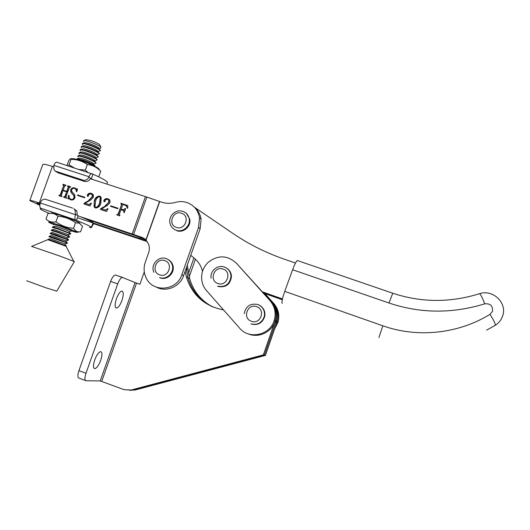 <?xml version="1.0" encoding="UTF-8"?>
<svg xmlns="http://www.w3.org/2000/svg" width="530" height="530" viewBox="0 0 530 530"><rect width="100%" height="100%" fill="white"/><g stroke="black" fill="none" stroke-linecap="round" stroke-linejoin="round"><path stroke-width="0.79" d="M212.742 306.923C201.075 300.742 193.377 291.315 189.654 278.634L187.302 265.172M129.519 390.338L135.428 389.928L265.417 355.405L277.19 321.518C279.177 312.713 276.7 305.538 269.743 299.993M265.417 355.405L264.39 355.146L133.295 389.981L264.39 355.146L276.269 320.961C278.21 312.627 276.044 305.644 269.763 300.013C276.044 305.644 278.21 312.627 276.269 320.961L275.335 320.392C277.296 311.978 275.103 304.929 268.763 299.251M189.654 278.634L187.991 277.72C191.847 290.804 199.85 300.43 212 306.605C199.85 300.43 191.847 290.804 187.991 277.72L186.176 268.365M100.693 360.393C98.799 365.296 96.857 368.045 94.87 368.648C93.075 368.231 93.028 365.309 94.731 359.89C96.645 354.967 98.58 352.218 100.548 351.648C102.343 352.092 102.396 355.007 100.693 360.393M121.953 300.444C120.211 304.995 118.428 307.532 116.6 308.062C114.718 307.566 114.672 304.432 116.454 298.662C118.21 294.097 119.992 291.56 121.794 291.049C123.689 291.579 123.735 294.713 121.953 300.444M144.292 271.863L139.907 284.265L135.064 282.563L100.21 380.918L124.093 389.696L131.122 390.034L263.344 354.888L275.335 320.392C272.407 331.86 258.693 338.564 248.093 333.814M223.574 309.944C204.58 306.181 192.158 295.13 186.302 276.786L187.991 277.72L186.427 268.511L188.097 269.512M263.344 354.888L264.39 355.146L276.269 320.961L277.19 321.518C278.926 314.509 277.501 308.274 272.904 302.822L264.523 293.488M186.302 276.786L185.142 271.3M85.509 380.553L79.069 378.135C77.546 377.658 77.499 375.154 78.93 370.622L110.618 281.423C112.121 277.534 113.665 275.375 115.255 274.957L122.629 277.422M100.21 380.918L86.065 380.759C84.575 380.295 84.555 377.791 85.993 373.252L117.713 283.894C119.21 279.992 120.741 277.826 122.297 277.395L135.064 282.563M208.336 262.184C218.148 254.791 227.522 255.149 236.459 263.258L269.989 300.623C274.706 306.221 276.17 312.614 274.381 319.815C270.724 335.033 249.252 340.068 239.6 328.13L206.501 290.586C204.136 287.869 202.612 284.723 201.923 281.145C200.81 273.772 202.944 267.451 208.336 262.184M236.459 263.258L270.982 301.371C275.653 306.916 277.104 313.256 275.335 320.392L274.381 319.815M282.305 303.345L282.152 303.293C281.582 301.987 282.45 298.019 284.756 291.368L382.859 325.804C417.242 338.054 458.052 334.013 489.978 314.356L492.443 311.355C493.006 305.85 490.422 303.345 484.698 303.842C452.15 313.813 420.244 313.528 388.974 303.001L292.62 269.737L284.756 291.368M292.62 269.737C294.614 264.417 296.171 261.343 297.29 260.515L297.668 260.601M263.039 292.52L282.371 299.344L263.039 292.52M262.449 291.864L282.464 298.933M190.754 255.374L194.305 258.249C198.458 261.668 201.195 266.04 202.513 271.367M295.488 263.032L284.935 259.409C266.173 252.923 248.835 244.264 232.915 233.432L194.351 207.17M263.615 293.163L282.278 299.755M260.197 305.684C263.92 308.274 265.431 311.845 264.728 316.39C262.509 322.949 258.064 325.513 251.386 324.082M92.829 223.435L147.188 241.594M40.234 203.242L39.319 202.937C32.694 200.751 29.528 199.982 29.806 200.618L39.856 205.289M53.397 166.751L52.417 166.433C45.779 164.34 42.539 163.77 42.705 164.724L29.892 200.386M117.839 208.721L110.571 206.322L110.743 205.839L118.011 208.237L117.839 208.721M100.879 203.089C100.064 206.196 98.262 207.833 95.473 207.992L94.082 206.806L94.28 200.916C95.122 197.829 96.93 196.226 99.713 196.107L101.144 197.365L100.879 203.089M84.648 197.783L77.493 195.424L77.665 194.947L84.813 197.299L84.648 197.783M69.337 187.454L65.952 196.908L66.667 197.736L66.502 198.213L63.627 197.266L63.799 196.789L64.892 196.57L66.588 191.827L62.964 190.634L61.268 195.371L61.99 196.186L61.818 196.663L58.956 195.716L59.128 195.239L60.221 195.007L63.6 185.566L62.891 184.745L63.057 184.268L65.925 185.208L65.753 185.685L64.66 185.917L63.136 190.157L66.76 191.35L68.284 187.103L67.562 186.275L67.734 185.798L70.609 186.739L70.437 187.222L69.337 187.454M90.365 178.749L145.452 196.617L132.175 234.008L80.262 216.637M74.061 197.425L73.703 195.484L70.788 192.072L70.709 189.76C71.649 188.018 73.021 187.415 74.829 187.951L76.737 189.111L77.559 188.846L76.804 191.655L76.439 191.688L75.949 189.429L74.558 188.395C73.206 187.998 72.239 188.508 71.663 189.925L71.736 191.396L74.697 194.815L74.975 197.723C74.074 199.651 72.663 200.34 70.742 199.797L68.873 198.644L67.88 198.849L68.555 195.305L68.986 195.292L69.39 198.107L70.954 199.333C72.484 199.691 73.518 199.055 74.061 197.425L73.968 195.643L71.053 192.238L70.709 189.76M88.656 200.333L92.107 196.941L92.154 194.702L90.922 193.761L88.497 194.662L88.523 195.994L87.689 196.458L87.264 195.212C88.139 193.47 89.497 192.854 91.339 193.364L93.287 194.782L93.386 197.206L90.763 199.896L85.065 203.288L88.855 204.54L91.405 203.235L89.981 205.991L83.959 203.997L84.257 203.162L88.907 200.492L92.107 196.941M105.218 205.799L108.696 202.394L108.769 200.201L107.491 199.194L105.046 200.095L105.079 201.44L104.238 201.903L103.814 200.645C104.688 198.896 106.053 198.28 107.908 198.796L109.922 200.307L109.975 202.659L107.338 205.362L101.608 208.76L105.424 210.026L107.994 208.714L106.57 211.483L100.495 209.476L100.793 208.635L105.457 205.958L108.696 202.394M119.568 215.246L119.8 215.869L116.852 214.895L117.024 214.411L118.15 214.18L121.562 204.593L120.82 203.752L120.992 203.268L127.816 205.507L127.737 208.217L127.352 208.244L127.008 206.879L125.272 205.209L123.43 204.606L122.649 204.931L121.171 209.098L123.338 209.814L125.219 208.442L125.683 208.595L124.245 212.643L123.781 212.484L123.954 210.907L120.999 209.582L119.237 214.531L119.952 215.445M159.729 201.572L146.035 240.196L148.473 243.972C149.593 246.861 149.639 249.815 148.619 252.83L145.286 262.224C143.484 267.597 143.756 272.791 146.108 277.806C152.64 292.944 176.894 290.95 181.869 274.679L198.565 227.33L199.519 217.691C198.114 210.145 193.867 205.077 186.798 202.493C183.108 201.34 179.372 201.294 175.576 202.354C170.832 203.686 166.181 203.626 161.624 202.182L145.452 196.617M146.035 240.196L146.041 239.54L142.438 237.579L132.175 234.008M194.662 207.495C198.2 210.542 200.347 214.425 201.102 219.142L200.161 228.708L183.605 275.64C180.014 286.69 166.327 292.494 156.509 287.214M146.048 239.792L134.527 235.38L86.602 219.334M40.095 203.792L36.762 203.142L39.916 204.746M77.406 217.731L146.591 240.819M193.907 257.924L188.508 273.241M195.424 259.21L189.203 276.872M63.925 197.365L63.799 196.789M64.395 197.054L64.892 196.57M65.163 196.729L66.588 191.827M59.254 195.815L59.128 195.239M59.724 195.51L60.221 195.007M60.493 195.173L63.6 185.566M63.872 185.739L63.547 185.043M63.189 184.844L63.057 184.268M63.328 184.44L65.899 185.281M66.76 191.35L63.136 190.157M67.032 191.515L68.284 187.103M68.549 187.275L68.224 186.58M67.86 186.374L67.734 185.798M68.006 185.97L70.583 186.812M70.974 189.925C71.914 188.19 73.286 187.587 75.094 188.117L74.829 187.951M75.094 188.117L75.737 188.402M76.996 189.276L77.44 189.276M76.691 191.668L76.214 189.594L75.373 188.799M70.252 199.591L69.271 198.856M68.198 198.737L68.555 195.305M70.503 199.148L70.954 199.333M71.225 199.492C72.749 199.85 73.783 199.214 74.326 197.584M77.778 195.517L77.665 194.947M77.923 195.106L84.793 197.372M92.359 197.107L92.405 194.861L91.69 194.152M87.609 196.425L87.264 195.212M87.523 195.371C88.391 193.629 89.749 193.019 91.591 193.529L91.339 193.364M91.591 193.529L92.558 193.96M88.855 204.54L85.065 203.288M89.106 204.699L91.014 203.109M84.237 204.09L84.257 203.162M84.508 203.321L88.907 200.492M95.082 207.826L94.327 206.958L94.28 200.916M94.532 201.075C95.367 197.988 97.175 196.391 99.958 196.272L99.713 196.107M99.958 196.272L100.422 196.478M95.532 207.462L95.897 207.661C98.004 207.011 99.335 205.408 99.892 202.844L100.548 197.412L99.984 196.835M99.647 202.685L100.309 197.253L99.541 196.59C97.441 197.246 96.096 198.823 95.506 201.32L94.989 206.932L95.645 207.508C97.758 206.859 99.09 205.256 99.647 202.685L99.892 202.844M108.928 202.553L109.001 200.36L108.286 199.605M104.138 201.864L103.814 200.645M104.052 200.804C104.927 199.061 106.291 198.445 108.147 198.955L107.908 198.796M108.147 198.955L109.18 199.426M105.424 210.026L101.608 208.76M105.662 210.178L107.603 208.588M100.76 209.562L100.793 208.635M101.031 208.787L105.457 205.958M110.83 206.409L110.743 205.839M110.975 205.998L117.985 208.303M117.103 214.975L117.024 214.411M117.66 214.69L118.15 214.18M118.376 214.325L121.562 204.593M121.787 204.752L121.529 204.07M121.072 203.831L120.992 203.268M121.218 203.421L127.816 205.587M127.551 208.23L126.08 205.64M123.338 209.814L121.171 209.098M123.563 209.966L125.087 208.813M125.312 208.966L125.219 208.442M124.027 212.57L123.874 212.232M124.093 212.378L124.172 211.059L123.689 210.576M47.799 239.699L66.263 246.344M26.652 280.754L45.573 287.677L56.763 291.149M47.819 239.686L31.588 246.397L58.923 255.725L74.372 261.621M227.337 268.657C229.934 270.598 231.305 273.222 231.451 276.521C230.305 284.431 225.853 287.764 218.095 286.511M168.242 259.601C170.448 260.82 171.958 262.648 172.773 265.079C175.496 272.46 167.347 280.708 160.159 277.872M186.434 213.497L189.753 219.095C191.39 226.204 183.546 233.246 176.828 230.709M274.659 328.878L278.091 322.068C279.813 315.118 278.402 308.937 273.844 303.531L264.967 293.64M54.007 224.68L49.767 222.845C47.011 221.407 49.323 221.898 56.697 224.323C66.926 227.734 79.56 232.889 76.492 232.372L71.477 230.994M55.961 221.818C51.98 222.62 48.654 221.692 45.991 219.042L47.945 213.583L50.111 213.298C53.133 213.139 55.743 214.133 57.949 216.28L55.961 221.818C61.255 225.74 67.118 227.893 73.551 228.291C75.313 231.179 77.645 232.332 80.553 231.749L82.481 226.356L79.308 223.176L75.518 222.785L73.551 228.291M51.761 213.034L59.983 215.153C68.092 217.916 74.332 220.341 78.692 222.421C80.03 223.103 80.388 223.441 79.765 223.422M57.949 216.28C64.448 216.717 70.305 218.883 75.518 222.785M99.143 169.713C99.594 169.408 98.938 168.712 97.175 167.632C92.558 164.737 79.739 159.802 74.18 158.795L71.272 158.702M66.979 165.512L68.635 160.881C69.655 159.245 70.358 158.536 70.735 158.775L70.993 159.364C77.022 159.364 82.468 161.113 87.331 164.611C91.359 164.976 95.002 166.433 98.262 168.984L100.76 171.216L98.686 176.828M74.127 167.818L69.026 164.856L68.284 165.93M87.708 172.204L85.356 170.123L87.331 164.611M69.026 164.856L70.993 159.364M85.356 170.123L79.374 169.514M72.676 208.138L45.07 199.134L72.676 208.138M45.07 199.134C42.844 199.234 41.3 200.393 40.439 202.606L40.326 202.957L75.452 214.71C74.67 217.446 74.75 219.201 75.677 219.977L40.744 208.244L41.598 208.688L40.141 208.913C40.929 209.681 43.95 211.165 49.197 213.385M40.744 208.244C39.71 207.435 39.571 205.673 40.326 202.957M92.922 223.17L93.061 222.785C91.895 221.653 86.913 219.314 78.109 215.77L76.453 220.394C85.27 223.905 90.272 226.204 91.458 227.284C91.836 227.715 91.18 227.761 89.491 227.416L91.186 227.648M74.458 209.158L76.81 211.006L77.334 215.339L78.109 215.77M75.452 214.71L75.035 209.993L73.816 208.714M75.677 219.977L76.453 220.394M93.545 223.68L91.531 227.377M56.266 171.621L83.932 180.425L55.146 171.064L58.128 172.84L56.273 171.627M83.932 180.425C86.231 180.346 87.887 179.233 88.888 177.086L90.577 178.285C89.219 180.922 87.152 181.956 84.383 181.386L58.128 172.84M90.577 178.285L91.312 178.809L92.962 174.198C101.647 178.047 106.477 180.776 107.471 182.386L107.226 183.062M91.312 178.809L93.446 179.743M88.888 177.086L89.02 176.742L53.828 165.34C54.676 163.339 55.623 162.286 56.664 162.18L57.213 162.352M56.664 162.18L92.962 174.198M91.73 173.502C90.769 173.641 89.868 174.721 89.02 176.742M55.146 171.064L53.961 169.799L53.828 165.34M100.077 145.458L99.713 144.677C97.845 143.299 94.824 141.907 90.663 140.503L85.966 139.662M83.879 141.662L83.601 140.675C84.449 140.47 86.383 140.841 89.391 141.788C94.645 143.564 98.447 145.313 100.799 147.029L100.766 148.108L99.163 148.486M99.077 148.36L98.229 147.466C93.572 144.829 89.239 143.226 85.231 142.669L84.853 142.755M100.402 150.599L99.454 149.274C96.838 147.598 93.167 145.969 88.43 144.379L82.952 143.186L82.316 143.736M98.057 151.553L100.349 150.739L99.892 150.175C97.606 148.466 93.73 146.678 88.272 144.822C84.21 143.57 82.19 143.305 82.203 144.041L82.726 144.657M97.984 151.447L97.149 150.566C94.625 148.731 85.959 145.531 84.111 145.757L83.74 145.843M99.302 153.667L98.375 152.382C95.764 150.719 92.081 149.089 87.318 147.486L81.825 146.28L81.209 146.823M96.944 154.621L99.256 153.806L98.792 153.256C96.493 151.567 92.618 149.791 87.159 147.936C83.097 146.678 81.083 146.406 81.103 147.121L81.627 147.731M96.884 154.528L96.062 153.667C93.558 151.852 84.8 148.625 82.991 148.851L82.634 148.93M98.209 156.734L97.301 155.489C94.691 153.839 90.994 152.209 86.204 150.599L80.699 149.374L80.103 149.91M95.831 157.688L97.633 157.264L98.156 156.88L97.692 156.343C95.387 154.667 91.504 152.905 86.045 151.043C81.984 149.785 79.97 149.5 79.997 150.202L80.527 150.798M95.784 157.615L94.983 156.761C92.485 154.972 83.647 151.719 81.865 151.938L81.521 152.017M97.109 159.795L96.222 158.596C93.618 156.959 89.908 155.336 85.091 153.713L79.566 152.468L78.996 153.004M94.724 160.756L96.559 160.325L97.056 159.954L96.593 159.424C94.274 157.774 90.391 156.019 84.932 154.157C80.871 152.892 78.864 152.6 78.897 153.283L79.427 153.872M94.678 160.696L93.903 159.861C91.412 158.092 82.494 154.813 80.745 155.032L80.414 155.111M96.016 162.862L95.142 161.696C92.545 160.08 88.821 158.457 83.978 156.82L78.44 155.568L77.89 156.092M93.611 163.83L95.486 163.386L95.957 163.028L95.486 162.505C93.167 160.875 89.278 159.132 83.819 157.271C79.758 155.999 77.751 155.694 77.791 156.363L78.327 156.94M93.578 163.783L92.816 162.962C90.339 161.213 81.335 157.907 79.626 158.125L79.301 158.198M94.923 165.93L94.068 164.803C91.465 163.207 87.735 161.584 82.859 159.934L77.314 158.662L76.784 159.179M94.817 166.334L94.386 165.592C92.054 163.982 88.166 162.246 82.7 160.378C78.804 159.152 76.79 158.821 76.671 159.378M69.105 231.55L71.63 230.954L71.179 230.53L59.247 225.919L53.444 224.342M69.258 231.57L68.88 231.239C66.714 230.093 55.816 226.211 54.981 226.284L54.875 226.31M70.735 233.597L58.287 228.602L52.576 226.9L52.371 227.344M68.251 234.631L70.536 234.035L70.066 233.631L58.128 229.053L52.337 227.436M67.986 234.631L53.768 229.41M69.635 236.678L57.167 231.729L51.456 230.007L51.258 230.451M67.144 237.718L69.443 237.122L68.96 236.731L57.002 232.18L51.224 230.537M66.879 237.712L52.656 232.518M68.536 239.765L56.047 234.863L50.337 233.114L50.145 233.558M66.038 240.812L68.35 240.203L67.853 239.832L50.118 233.637M65.766 240.792L51.549 235.618M67.429 242.853L54.921 237.996L49.21 236.221L49.032 236.665M64.938 243.899L67.257 243.29L66.74 242.932L49.005 236.738M64.653 243.88L50.436 238.719M66.329 245.933L53.802 241.123L48.091 239.328L47.945 239.699M66.694 237.447L68.045 239.401M69.132 236.294L67.78 234.34M276.819 322.684L274.957 321.577M101.733 381.342L136.541 283.099M133.295 389.981L131.122 390.034M78.93 370.622L85.993 373.252M110.618 281.423L117.713 283.894M270.982 301.371L269.989 300.623M495.146 325.367L495.186 325.34C495.663 324.128 493.927 320.471 489.978 314.356M392.783 293.189L388.974 303.001M479.332 293.752L479.438 293.719C480.604 294.157 482.36 297.529 484.698 303.842M378.91 337.55L382.859 325.804M251.458 321.286C260.621 324.85 265.981 309.487 256.566 306.671C247.424 303.153 242.077 318.424 251.458 321.286M257.785 304.478C262.887 306.691 265.086 310.593 264.377 316.185C262.151 322.763 257.693 325.334 250.995 323.903M52.417 166.433L39.319 202.937M146.863 197.087L133.58 234.492L134.527 235.38M159.53 201.499L146.041 239.54M140.337 237.407L139.887 238.672M140.523 237.473L140.072 238.732L143.193 240.315M198.565 227.33L200.161 228.708M181.869 274.679L183.605 275.64M143.305 238.44L142.438 237.579M217.969 283.523C226.959 286.969 232.286 271.791 223.044 269.088C214.074 265.689 208.767 280.781 217.969 283.523M224.356 267.034C228.47 268.65 230.689 271.711 231.007 276.203C229.854 284.133 225.389 287.472 217.611 286.22M159.696 274.865C168.441 278.25 173.727 263.271 164.731 260.621C156.005 257.282 150.732 272.175 159.696 274.865M166.201 258.62C169.13 259.687 171.117 261.727 172.164 264.728C174.893 272.128 166.718 280.403 159.51 277.554M176.464 227.436C185.228 230.716 190.495 215.79 181.479 213.245C172.734 210.012 167.48 224.852 176.464 227.436M182.896 211.39C186.288 212.623 188.388 215.028 189.19 218.605C190.833 225.74 182.963 232.796 176.225 230.258C173.138 229.145 171.117 226.992 170.15 223.819C167.732 216.525 175.629 208.74 182.724 211.338C186.162 212.563 188.322 214.988 189.19 218.605L189.753 219.095M272.904 302.822L273.844 303.531M77.334 215.339L75.565 214.352M93.359 224.256L92.67 223.879M84.383 181.386L82.667 180.213M187.481 265.802L187.15 265.596M94.082 368.357L94.87 368.648M115.812 307.784L116.6 308.062M115.255 274.957L122.297 277.395M297.29 260.515L392.71 293.209C421.204 302.65 450.109 302.822 479.438 293.719C492.84 288.916 507.554 302.994 502.639 316.012C501.281 319.961 498.796 323.075 495.186 325.34L486.553 330.177M264.728 316.39L264.377 316.185C265.04 310.587 262.82 306.678 257.706 304.472C250.286 303.127 245.801 306.181 244.25 313.634M199.519 217.691L201.102 219.142M56.73 291.202L74.405 261.562M65.972 246.112L73.683 261.23M231.451 276.521L231.007 276.203C230.643 271.691 228.384 268.63 224.236 267.014C217.538 264.51 209.82 271.035 211.086 278.177M172.773 265.079L172.164 264.728C171.071 261.701 169.037 259.66 166.062 258.594C158.391 255.652 150.209 264.894 153.919 272.354M277.19 321.518L278.091 322.068M52.238 212.954L50.111 213.298M78.692 222.421L79.308 223.176M76.85 232.306L79.016 231.941M72.385 158.543L70.735 158.775M97.175 167.632L98.262 168.984M93.061 222.785L91.458 227.284M75.035 209.993L76.81 211.006M106.861 184.095L107.471 182.386M86.059 139.622L83.601 140.675M85.231 142.669L82.952 143.186M98.229 147.466L99.454 149.274M84.111 145.757L81.825 146.28M97.149 150.566L98.375 152.382M82.991 148.851L80.699 149.374M96.062 153.667L97.301 155.489M81.865 151.938L79.566 152.468M94.983 156.761L96.222 158.596M80.745 155.032L78.44 155.568M93.903 159.861L95.142 161.696M79.626 158.125L77.314 158.662M92.816 162.962L94.068 164.803M53.603 223.898L53.484 224.236M54.981 226.284L52.576 226.9M68.88 231.239L70.225 233.18M53.861 229.391L51.456 230.007M52.742 232.491L50.337 233.114M51.622 235.598L49.21 236.221M50.509 238.705L48.091 239.328M66.349 245.874L66.223 246.238M64.508 243.667L65.866 245.622M67.456 242.78L67.297 243.224M65.601 240.554L66.952 242.515M68.562 239.686L68.403 240.13M69.668 236.592L69.51 237.036M70.775 233.498L70.616 233.942M71.875 230.411L71.716 230.855M95.016 165.665L94.857 166.109M96.116 162.591L95.957 163.028M97.215 159.517L97.056 159.954M98.308 156.443L98.156 156.88M99.408 153.369L99.256 153.806M100.508 150.295L100.349 150.739M99.713 144.677L100.799 147.029"/></g></svg>
